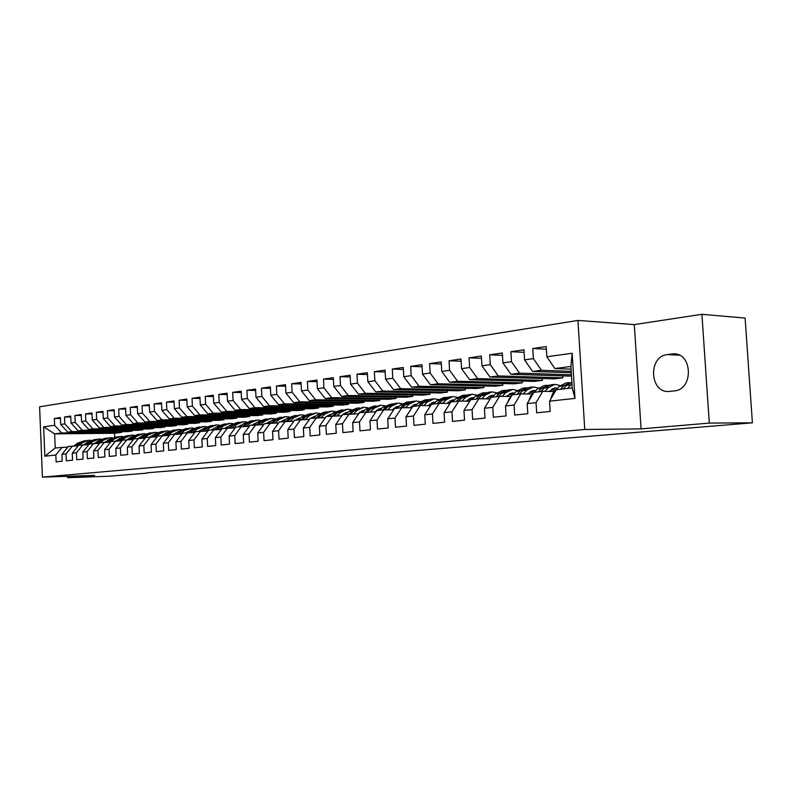<?xml version="1.0" encoding="UTF-8"?>
<svg xmlns="http://www.w3.org/2000/svg" width="792" height="792" viewBox="0 0 792 792"><rect width="100%" height="100%" fill="white"/><g stroke="black" fill="none" stroke-linecap="round" stroke-linejoin="round"><path stroke-width="1.19" d="M577.932 320.433L39.6 406.791L42.422 477.13L584.763 429.482L577.932 320.433L634.303 324.591L641.074 428.888L709.295 423.086L701.92 314.315L634.303 324.591M701.92 314.315L745.114 318.077L752.4 422.819L709.295 423.086M572.161 353.242L574.972 398.406L549.559 401.168L556.202 389.773L572.24 387.902L570.913 366.458L572.161 353.242L546.836 356.766L546.213 346.55L532.778 348.52L533.392 358.637L524.552 359.865L523.948 349.807L510.909 351.717L511.503 361.687L502.93 362.885L502.346 352.965L489.684 354.816L490.258 364.647L481.942 365.805L481.368 356.034L469.072 357.835L469.636 367.518L461.548 368.646L460.993 359.014L449.054 360.756L449.599 370.31L441.748 371.398L441.203 361.904L429.601 363.607L430.125 373.022L422.492 374.081L421.968 364.716L410.682 366.369L411.197 375.655L403.772 376.685L403.267 367.458L392.288 369.062L392.782 378.22L385.565 379.219L385.06 370.112L374.378 371.676L374.873 380.714L367.844 381.695L367.359 372.705L356.964 374.22L357.44 383.14L350.589 384.09L350.123 375.22L339.996 376.705L340.461 385.506L333.788 386.437L333.333 377.675L323.473 379.12L323.918 387.803L317.424 388.714L316.978 380.071L307.365 381.477L307.811 390.05L301.475 390.931L301.039 382.397L291.674 383.773L292.1 392.238L285.932 393.099L285.506 384.674L276.378 386.011L276.794 394.367L270.775 395.208L270.359 386.882L261.449 388.189L261.855 396.445L255.984 397.267L255.588 389.05L246.896 390.317L247.292 398.475L241.56 399.277L241.164 391.159L232.68 392.396L233.076 400.455L227.482 401.237L227.096 393.208L218.81 394.426L219.196 402.385L213.731 403.148L213.355 395.218L205.267 396.406L205.643 404.276L200.307 405.019L199.94 397.178L192.04 398.336L192.397 406.118L187.189 406.84L186.833 399.099L179.111 400.227L179.467 407.92L174.379 408.632L174.022 400.97L166.478 402.069L166.825 409.682L161.855 410.375L161.509 402.801L154.133 403.88L154.47 411.404L149.609 412.078L149.272 404.593L142.065 405.643L142.392 413.087L137.63 413.751L137.303 406.336L130.254 407.375L130.581 414.731L125.918 415.374L125.601 408.048L118.701 409.058L119.018 416.335L114.464 416.968L114.147 409.721L107.395 410.711L107.712 417.909L103.257 418.532L102.95 411.365L96.337 412.325L96.644 419.453L92.278 420.057L91.981 412.969L85.506 413.909L85.803 420.968L81.536 421.562L81.239 414.533L74.903 415.463L75.191 422.443L71.013 423.027L70.726 416.077L64.518 416.978L64.805 423.888L60.707 424.462L60.42 417.582L54.341 418.473L60.459 418.463M121.711 431.67L121.74 432.382L114.533 433.273L54.648 433.868L43.659 426.829L44.847 456.202L55.826 455.004L56.113 461.855L62.212 461.241L61.924 454.341L66.033 453.885L66.32 460.815L72.547 460.182L72.26 453.212L76.448 452.757L76.745 459.756L83.101 459.103L82.804 452.064L87.09 451.598L87.387 458.667L93.882 458.004L93.585 450.886L97.951 450.41L98.257 457.558L104.891 456.885L104.584 449.688L109.049 449.203L109.355 456.42L116.137 455.737L115.82 448.46L120.394 447.965L120.711 455.261L127.631 454.558L127.314 447.213L131.977 446.698L132.304 454.083L139.382 453.361L139.055 445.926L143.827 445.411L144.154 452.875L151.391 452.133L151.064 444.619L155.935 444.084L156.281 451.638L163.677 450.876L163.34 443.282L168.33 442.738L168.676 450.371L176.25 449.599L175.893 441.916L181.002 441.352L181.358 449.074L189.11 448.282L188.744 440.51L193.971 439.946L194.337 447.747L202.267 446.945L201.901 439.075L207.247 438.491L207.613 446.391L215.741 445.569L215.365 437.61L220.839 437.016L221.215 445.005L229.531 444.154L229.145 436.105L234.759 435.491L235.145 443.589L243.669 442.718L243.273 434.57L249.015 433.937L249.421 442.134L258.142 441.243L257.737 432.986L263.627 432.343L264.043 440.639L272.983 439.728L272.567 431.373L278.606 430.709L279.031 439.105L288.199 438.174L287.773 429.709L293.961 429.036L294.396 437.54L303.801 436.58L303.366 428.017L309.721 427.324L310.157 435.927L319.81 434.947L319.364 426.274L325.878 425.561L326.334 434.283L336.244 433.264L335.778 424.482L342.471 423.75L342.936 432.58L353.103 431.551L352.638 422.641L359.499 421.898L359.974 430.848L370.428 429.779L369.943 420.76L376.992 419.988L377.487 429.056L388.219 427.967L387.724 418.82L394.97 418.027L395.475 427.225L406.504 426.096L405.989 416.83L413.444 416.008L413.959 425.334L425.304 424.175L424.769 414.78L432.432 413.939L432.967 423.393L444.629 422.205L444.094 412.672L451.975 411.81L452.519 421.403L464.528 420.176L463.963 410.503L472.082 409.622L472.646 419.344L485.001 418.087L484.427 408.276L492.772 407.365L493.357 417.236L506.078 415.929L505.494 405.979L514.097 405.039L514.691 415.058L527.799 413.711L527.195 403.613L536.055 402.643L536.679 412.81L550.192 411.434L549.559 401.168M43.659 426.829L54.618 425.304L54.341 418.473M752.4 422.819L146.847 472.814M128.007 431.61L67.785 432.155L71.894 431.61L132.215 431.086L128.007 431.61M60.707 424.462L67.785 432.155M64.805 423.888L71.894 431.61M44.847 456.202L55.222 447.985L67.874 447.064M55.826 455.004L62.261 447.163M138.6 430.294L78.131 430.798L82.328 430.254L142.897 429.769L138.6 430.294M71.013 423.027L78.131 430.798M75.191 422.443L82.328 430.254M61.924 454.341L68.369 446.45L78.22 445.876M66.033 453.885L72.488 445.975M149.411 428.957L88.684 429.422L92.971 428.858L153.796 428.423L149.411 428.957M81.536 421.562L88.684 429.422M85.803 420.968L92.971 428.858M72.26 453.212L78.725 445.252L88.783 444.668M76.448 452.757L82.932 444.767M160.439 427.601L99.465 428.017L103.841 427.442L164.914 427.046L160.439 427.601M92.278 420.057L99.465 428.017M96.644 419.453L103.841 427.442M82.804 452.064L89.298 444.025L99.564 443.431M87.09 451.598L93.595 443.52M171.696 426.205L110.484 426.571L114.949 425.997L176.26 425.641L171.696 426.205M103.257 418.532L110.484 426.571M107.712 417.909L114.949 425.997M93.585 450.886L100.099 442.768L110.583 442.164M97.951 450.41L104.475 442.263M183.19 424.779L121.73 425.106L126.294 424.512L187.852 424.205L183.19 424.779M114.464 416.968L121.73 425.106M119.018 416.335L126.294 424.512M104.584 449.688L111.118 441.49L121.829 440.877M109.049 449.203L115.602 440.966M194.921 423.334L133.224 423.601L137.897 422.997L199.683 422.74L194.921 423.334M125.918 415.374L133.224 423.601M130.581 414.731L137.897 422.997M115.82 448.46L122.384 440.174L133.333 439.56M120.394 447.965L126.958 439.649M206.9 421.849L144.976 422.077L149.747 421.453L211.771 421.245L206.9 421.849M137.63 413.751L144.976 422.077M142.392 413.087L149.747 421.453M127.314 447.213L133.898 438.837L145.085 438.214M131.977 446.698L138.57 438.303M219.146 420.334L156.984 420.502L161.865 419.869L224.116 419.72L219.146 420.334M149.609 412.078L156.984 420.502M154.47 411.404L161.865 419.869M139.055 445.926L145.659 437.471L157.093 436.837M143.827 445.411L150.44 436.917M231.65 418.79L169.27 418.899L174.26 418.245L236.729 418.166L231.65 418.79M161.855 410.375L169.27 418.899M166.825 409.682L174.26 418.245M151.064 444.619L157.687 436.075L169.379 435.432M155.935 444.084L162.568 435.511M244.431 417.206L181.833 417.255L186.932 416.592L249.619 416.572L244.431 417.206M174.379 408.632L181.833 417.255M179.467 407.92L186.932 416.592M163.34 443.282L169.983 434.65L181.942 433.996M168.33 442.738L174.982 434.065M257.489 415.592L194.684 415.582L199.901 414.899L262.796 414.939L257.489 415.592M187.189 406.84L194.684 415.582M192.397 406.118L199.901 414.899M175.893 441.916L182.556 433.184L194.802 432.521M181.002 441.352L187.674 432.59M270.854 413.939L207.831 413.87L213.177 413.167L276.279 413.275L270.854 413.939M200.307 405.019L207.831 413.87M205.643 404.276L213.177 413.167M188.744 440.51L195.426 431.69L207.95 431.016M193.971 439.946L200.663 431.086M284.506 412.256L221.295 412.107L226.769 411.394L290.06 411.563L284.506 412.256M213.731 403.148L221.295 412.107M219.196 402.385L226.769 411.394M201.901 439.075L208.593 430.165L221.423 429.482M207.247 438.491L213.949 429.541M298.485 410.523L235.075 410.305L240.679 409.573L304.168 409.82L298.485 410.523M227.482 401.237L235.075 410.305M233.076 400.455L240.679 409.573M215.365 437.61L222.077 428.591L235.204 427.898M220.839 437.016L227.561 427.957M312.781 408.761L249.193 408.464L254.935 407.712L318.592 408.038L312.781 408.761M241.56 399.277L249.193 408.464M247.292 398.475L254.935 407.712M229.145 436.105L235.877 426.987L249.332 426.284M234.759 435.491L241.491 426.334M327.423 406.949L263.657 406.573L269.537 405.811L333.373 406.207L327.423 406.949M255.984 397.267L263.657 406.573M261.855 396.445L269.537 405.811M243.273 434.57L250.015 425.344L263.795 424.641M249.015 433.937L255.767 424.68M342.401 405.098L278.477 404.643L284.506 403.851L348.5 404.336L342.401 405.098M270.775 395.208L278.477 404.643M276.794 394.367L284.506 403.851M257.737 432.986L264.498 423.661L278.616 422.948M263.627 432.343L270.389 422.978M357.746 403.197L293.664 402.653L299.851 401.851L363.983 402.425L357.746 403.197M285.932 393.099L293.664 402.653M292.1 392.238L299.851 401.851M272.567 431.373L279.338 421.938L293.812 421.205M278.606 430.709L285.377 421.235M373.458 401.257L309.246 400.623L315.582 399.792L379.853 400.465L373.458 401.257M301.475 390.931L309.246 400.623M307.811 390.05L315.582 399.792M287.773 429.709L294.555 420.176L309.395 419.433M293.961 429.036L300.742 419.453M389.565 399.257L325.225 398.534L331.729 397.683L396.119 398.455L389.565 399.257M317.424 388.714L325.225 398.534M323.918 387.803L331.729 397.683M303.366 428.017L310.157 418.364L325.383 417.612M309.721 427.324L316.503 417.622M406.078 397.218L341.619 396.396L348.292 395.525L412.79 396.386L406.078 397.218M333.788 386.437L341.619 396.396M340.461 385.506L348.292 395.525M319.364 426.274L326.155 416.503L341.788 415.741M325.878 425.561L332.67 415.741L335.917 412.741L342.926 409.781M422.997 395.129L358.449 394.198L365.3 393.307L429.888 394.277L422.997 395.129M350.589 384.09L358.449 394.198M357.44 383.14L365.3 393.307M335.778 424.482L342.58 414.592L358.618 413.83M342.471 423.75L349.262 413.81M440.352 392.981L375.725 391.941L382.764 391.02L447.421 392.109L440.352 392.981M367.844 381.695L375.725 391.941M374.873 380.714L382.764 391.02M352.638 422.641L359.429 412.632L375.903 411.86M359.499 421.898L366.3 411.84M458.162 390.773L393.476 389.624L400.702 388.684L465.419 389.882L458.162 390.773M385.565 379.219L393.476 389.624M392.782 378.22L400.702 388.684M369.943 420.76L376.735 410.622L383.783 409.801L393.654 409.84M376.992 419.988L383.783 409.801M476.438 388.516L411.711 387.248L419.146 386.278L483.882 387.595L476.438 388.516M403.772 376.685L411.711 387.248M411.197 375.655L419.146 386.278M387.724 418.82L394.505 408.553L401.752 407.712L411.899 407.771M394.97 418.027L401.752 407.712M495.208 386.199L430.452 384.793L438.095 383.803L502.851 385.249L495.208 386.199M422.492 374.081L430.452 384.793M430.125 373.022L438.095 383.803M405.989 416.83L412.771 406.435L420.225 405.573L430.65 405.643M413.444 416.008L420.225 405.573M514.473 383.813L449.727 382.279L457.588 381.259L522.324 382.843L514.473 383.813M441.748 371.398L449.727 382.279M449.599 370.31L457.588 381.259M424.769 414.78L431.551 404.257L439.204 403.366L449.935 403.455M432.432 413.939L439.204 403.366M534.273 381.368L469.557 379.695L477.645 378.635L542.342 380.368L534.273 381.368M461.548 368.646L469.557 379.695M469.636 367.518L477.645 378.635M444.094 412.672L450.856 402.009L458.726 401.099L469.775 401.207M451.975 411.81L458.726 401.099M554.618 378.853L489.961 377.032L498.287 375.943L562.914 377.824L554.618 378.853M481.942 365.805L489.961 377.032M490.258 364.647L498.287 375.943M463.963 410.503L470.715 399.703L478.813 398.762L490.189 398.901M472.082 409.622L478.813 398.762M571.507 376.141L510.959 374.289L519.542 373.161L571.428 374.804M502.93 362.885L510.959 374.289M511.503 361.687L519.542 373.161M484.427 408.276L491.149 397.327L499.495 396.356L511.196 396.525M492.772 407.365L499.495 396.356M571.299 372.745L532.6 371.458L541.441 370.31L571.21 371.329M524.552 359.865L532.6 371.458M533.392 358.637L541.441 370.31M505.494 405.979L512.196 394.881L520.789 393.881L532.61 394.079M514.097 405.039L520.789 393.881M571.072 369.131L554.895 368.547L570.913 366.458M546.836 356.766L554.895 368.547M527.195 403.613L533.867 392.367L542.718 391.337L554.558 391.555M536.055 402.643L542.718 391.337M67.518 476.289L67.577 477.685L108.959 476.259L146.857 473.111M641.074 428.888L584.763 429.482M67.577 477.685L94.703 475.378L42.422 477.13M121.74 432.382L61.677 432.947L54.648 433.868L55.222 447.985M114.533 433.273L114.701 437.115M562.795 375.873L562.914 377.824M542.223 378.497L542.342 380.368M522.215 381.051L522.324 382.843M502.752 383.536L502.851 385.249M483.793 385.952L483.882 387.595M465.33 388.298L465.419 389.882M447.341 390.585L447.421 392.109M429.808 392.812L429.888 394.277M412.711 394.98L412.79 396.386M396.05 397.089L396.119 398.455M379.784 399.148L379.853 400.465M363.914 401.158L363.983 402.425M348.43 403.118L348.5 404.336M333.303 405.029L333.373 406.207M318.542 406.9L318.592 408.038M304.108 408.721L304.168 409.82M290.011 410.494L290.06 411.563M276.23 412.236L276.279 413.275M262.746 413.929L262.796 414.939M249.569 415.592L249.619 416.572M236.679 417.216L236.729 418.166M224.067 418.8L224.116 419.72M211.721 420.354L211.771 421.245M199.643 421.879L199.683 422.74M187.813 423.364L187.852 424.205M176.23 424.819L176.26 425.641M164.875 426.245L164.914 427.046M153.757 427.64L153.796 428.423M142.867 429.007L142.897 429.769M132.185 430.353L132.215 431.086M574.972 398.406L572.24 387.902M54.618 425.304L61.677 432.947M674.23 390.901C694.188 389.753 692.456 351.529 672.586 353.935L667.379 354.588C647.668 356.301 649.727 393.782 669.438 391.406L674.23 390.901M532.778 348.52L546.381 349.203M510.909 351.717L524.106 352.341M489.684 354.816L502.484 355.39M469.072 357.835L481.506 358.35M449.054 360.756L461.122 361.231M429.601 363.607L441.322 364.033M410.682 366.369L422.087 366.755M392.288 369.062L403.366 369.409M374.378 371.676L385.169 371.993M356.964 374.22L367.458 374.517M339.996 376.705L350.212 376.962M323.473 379.12L333.422 379.358M307.365 381.477L317.067 381.685M291.674 383.773L301.118 383.962M276.378 386.011L285.585 386.179M261.449 388.189L270.428 388.347M246.896 390.317L255.658 390.456M232.68 392.396L241.233 392.515M218.81 394.426L227.155 394.535M205.267 396.406L213.414 396.495M192.04 398.336L200 398.416M179.111 400.227L186.892 400.297M166.478 402.069L174.082 402.138M154.133 403.88L161.558 403.93M142.065 405.643L149.322 405.692M130.254 407.375L137.353 407.405M118.701 409.058L125.651 409.088M107.395 410.711L114.197 410.731M96.337 412.325L102.99 412.345M85.506 413.909L92.02 413.919M74.903 415.463L81.279 415.463M64.518 416.978L70.765 416.978M567.438 388.466L571.982 383.714M550.747 399.128L552.549 393.723L556.182 389.803M556.212 389.763L559.419 386.308L566.033 382.982L569.062 382.615M563.152 388.961L566.349 385.486L571.893 382.269M571.022 382.467L563.657 385.813L560.459 389.278M549.103 391.456L555.36 387.912L557.677 388.179M544.856 391.377L548.371 387.615L555.004 384.308L560.132 385.595M528.799 400.9L530.591 396.228L533.254 393.396M534.273 392.317L537.481 388.902L544.124 385.615L547.015 385.258M549.678 390.832L550.509 391.476M541.005 391.535L544.213 388.11L550.846 384.803L553.786 384.457M556.123 389.862L552.816 388.506M548.945 385.11L541.599 388.417L538.392 391.842M551.569 389.179L554.875 391.218M527.452 393.99L533.759 390.446L535.837 390.654M523.195 393.921L526.759 390.169L533.402 386.892L538.362 388.06M507.553 402.564L509.266 398.653L511.018 396.822M512.959 394.792L516.186 391.426L522.839 388.159L525.621 387.832M528.214 393.188L529.333 394.02M519.502 394.03L522.72 390.654L529.373 387.377L532.184 387.041M534.382 392.198L531.274 391.01M527.502 387.674L520.186 390.951L516.958 394.327M530.056 391.644L533.194 393.456M506.415 396.455L512.78 392.911L514.622 393.06M502.158 396.396L505.771 392.654L512.434 389.417L517.216 390.456M486.981 404.108L489.446 400.099M492.268 397.198L495.495 393.872L502.168 390.644L504.831 390.327M507.365 395.475L508.751 396.485M498.613 396.455L501.851 393.119L508.513 389.882L511.206 389.555M513.266 394.475L510.345 393.456M506.682 390.169L499.386 393.406L496.148 396.743M509.167 394.05L511.86 395.436M485.981 398.851L492.396 395.307L494.01 395.406M481.724 398.792L485.377 395.069L492.05 391.862L496.673 392.802M467.141 405.415L468.508 403.237M472.151 399.534L475.398 396.248L482.071 393.06L484.625 392.753M487.1 397.713L488.733 398.881M478.328 398.822L481.566 395.515L488.238 392.317L490.822 392M492.743 396.703L490.01 395.822M486.437 392.594L479.17 395.802L475.933 399.099M488.852 396.386L491.099 397.416M466.122 401.168L472.567 397.643L473.962 397.703M461.865 401.128L465.548 397.416L472.23 394.238L476.705 395.089M452.598 401.811L455.845 398.564L462.528 395.396L464.973 395.109M467.399 399.901L469.26 401.207M458.608 401.108L461.845 397.851L468.527 394.683L471.002 394.386M472.784 398.891L470.23 398.128M466.755 394.951L459.518 398.128L456.271 401.376M469.112 398.653L471.339 399.633M446.807 403.435L453.291 399.911L454.469 399.94M442.55 403.395L446.272 399.693L452.955 396.545L457.281 397.327M433.59 404.019L436.837 400.811L443.52 397.683L445.866 397.396M448.242 402.039L450.064 403.257M439.402 403.366L442.669 400.118L449.351 396.98L451.737 396.693M453.38 401.029L451.004 400.376M447.619 397.238L440.401 400.386L437.154 403.603M449.915 400.871L452.222 401.851M428.026 405.623L435.501 402.118M423.769 405.593L427.522 401.91L434.204 398.802L438.392 399.505M415.087 406.167L418.334 402.999L425.017 399.901L427.274 399.633M429.601 404.128L431.056 405.009M420.7 405.573L424.017 402.326L430.7 399.217L432.986 398.94M434.501 403.118L432.293 402.564M428.987 399.465L421.809 402.583L418.562 405.761M431.234 403.029L433.6 403.999M409.741 407.761L417.047 404.257M405.484 407.732L409.276 404.068L415.958 400.99L420.007 401.623M397.079 408.256L400.326 405.128L407.009 402.059L409.177 401.801M411.454 406.157L412.553 406.771M402.504 407.722L405.86 404.474L412.543 401.395L414.731 401.138M416.117 405.157L414.087 404.682M410.86 401.643L403.712 404.722L400.465 407.87M413.048 405.128L415.265 405.989M391.941 409.84L399.079 406.336M387.694 409.82L391.505 406.167L398.188 403.118L402.108 403.702M379.546 410.296L382.793 407.197L391.555 403.91M393.782 408.147L394.574 408.553M384.793 409.81L388.179 406.563L394.862 403.514L396.96 403.267M398.228 407.157L396.356 406.761M393.208 403.752L386.09 406.811L382.843 409.909M395.337 407.177L397.426 407.93M374.606 411.86L381.576 408.365M370.369 411.85L374.2 408.217L380.873 405.197L384.684 405.722M362.469 412.276L365.726 409.216L374.388 405.969M376.576 410.098L377.477 410.533M367.538 411.84L370.963 408.603L379.655 405.346M380.794 409.108L379.081 408.781M376.012 405.811L368.933 408.84L365.686 411.909M378.101 409.177L380.031 409.83M357.727 413.83L364.518 410.355M353.489 413.82L357.35 410.207L364.013 407.217L367.706 407.702M345.837 414.216L349.084 411.187L357.657 407.979M359.806 411.988L360.815 412.474M350.737 413.82L354.192 410.583L362.795 407.365M363.815 411.018L362.251 410.741M359.261 407.821L352.212 410.82L348.965 413.85M361.291 411.127L363.092 411.692M341.273 415.741L346.876 412.414M337.046 415.741L340.926 412.147L347.579 409.187L351.153 409.632M329.62 416.097L332.868 413.107L341.352 409.939M343.461 413.85L344.57 414.365M334.363 415.741L337.847 412.513L346.361 409.335M347.262 412.889L345.857 412.662M344.916 413.018L346.579 413.513M326.482 416.463L331.69 414.186M321.017 417.612L324.908 414.048L331.551 411.107L335.026 411.513M313.81 417.938L317.048 414.978L325.453 411.84M327.532 415.661L328.73 416.196M318.394 417.622L321.908 414.404L330.343 411.256M331.125 414.711L329.868 414.533M327.007 411.682L320.027 414.622L316.75 417.622M328.947 414.879L330.482 415.305M310.86 418.275L315.889 416.038M305.385 419.443L309.296 415.889L315.929 412.988L319.295 413.355M298.396 419.73L301.633 416.8L309.949 413.701M311.989 417.424L313.276 417.998M302.831 419.443L306.365 416.236L314.711 413.137M315.384 416.503L314.266 416.364M311.474 413.543L304.534 416.453L301.227 419.453M313.375 416.681L314.78 417.047M295.624 420.047L300.465 417.849M290.139 421.225L294.06 417.691L300.683 414.82L303.95 415.147M283.358 421.473L286.585 418.582L294.822 415.523M296.822 419.156L298.198 419.75M287.654 421.235L291.208 418.027L299.475 414.958M300.029 418.245L299.059 418.136M296.327 415.364L289.417 418.245L286.08 421.235M298.178 418.453L299.465 418.76M280.754 421.78L285.09 419.671M275.269 422.958L279.2 419.453L285.803 416.602L288.971 416.909M268.676 423.175L271.903 420.314L280.061 417.295M282.031 420.849L283.407 421.423M272.834 422.968L276.418 419.78L284.595 416.75M285.041 419.958L284.209 419.879M281.536 417.137L274.666 419.988L271.31 422.978M283.348 420.176L284.516 420.433M266.241 423.463L270.567 421.384M260.756 424.651L264.686 421.166L271.28 418.344L274.359 418.622M254.351 424.849L257.568 422.007L265.647 419.017M267.587 422.502L268.864 423.007M258.38 424.661L261.974 421.493L270.072 418.483M270.418 421.631L269.716 421.572M267.102 418.859L260.261 421.69L256.885 424.67M268.874 421.859L269.914 422.077M252.064 425.106L256.38 423.047M246.579 426.304L250.529 422.839L257.093 420.047L260.093 420.295M240.362 426.472L243.57 423.671L251.569 420.71M253.48 424.116L254.668 424.562M244.263 426.324L247.876 423.156L255.895 420.186M256.133 423.274L255.559 423.235M253.004 420.552L246.203 423.354L242.797 426.334M254.747 423.502L255.667 423.68M238.224 426.72L242.382 424.7M232.739 427.918L236.689 424.482L243.243 421.71L246.154 421.938M226.7 428.056L229.898 425.284L237.828 422.354M239.699 425.7L240.798 426.086M230.472 427.937L234.105 424.789L242.055 421.849M239.233 422.205L232.472 424.977L229.046 427.947M240.936 425.116L241.748 425.255M224.71 428.284L228.7 426.324M219.226 429.492L223.176 426.076L229.71 423.334L232.541 423.542M213.345 429.611L216.543 426.858L224.393 423.967M226.235 427.244L227.245 427.581M217.008 429.512L220.651 426.373L228.522 423.472M225.789 423.819L219.057 426.561L215.622 429.521M227.452 426.69L228.145 426.799M211.494 429.828L215.325 427.908M206.009 431.036L209.979 427.64L216.483 424.918L219.245 425.106M200.297 431.125L203.485 428.403L211.266 425.542M213.088 428.759L213.998 429.046M203.851 431.056L207.504 427.928L215.305 425.057M212.642 425.393L205.94 428.116L202.495 431.066M214.266 428.225L214.85 428.314M198.584 431.323L202.247 429.462M193.1 432.541L197.069 429.165L203.564 426.472L206.237 426.64M187.546 432.61L190.724 429.917L198.426 427.086M200.227 430.234L201.049 430.492M190.991 432.561L194.644 429.452L202.376 426.611M199.782 426.928L193.129 429.63L189.664 432.571M185.952 432.788L189.456 430.987M180.487 434.006L184.447 430.66L190.921 427.987L193.525 428.145M175.072 434.065L178.25 431.392L185.882 428.591M187.645 431.69L188.387 431.897M178.418 434.026L182.081 430.937L189.743 428.125M187.219 428.442L180.596 431.115L177.121 434.046M173.606 434.224L176.953 432.482M168.142 435.442L172.112 432.115L178.556 429.462L181.101 429.611M162.845 435.501L166.043 432.838L173.606 430.056M175.349 433.105L176.002 433.283M166.122 435.471L169.795 432.392L177.388 429.611M174.923 429.907L168.34 432.561L164.855 435.481M161.528 435.63L164.716 433.937M156.073 436.847L160.043 433.541L166.469 430.917L168.934 431.046M174.488 433.59L175.052 434.065M150.896 436.917L154.103 434.244L161.608 431.501M163.32 434.491L163.885 434.64M154.103 436.877L157.776 433.808L165.3 431.056M162.905 431.353L156.351 433.976L152.856 436.887M149.718 437.006L152.747 435.372M144.263 438.224L148.233 434.937L154.638 432.333L157.044 432.452M162.548 434.917L163.053 435.333M139.194 438.293L142.421 435.63L149.856 432.907M142.332 438.253L146.015 435.204L153.47 432.482M151.133 432.769L144.619 435.372L141.115 438.263M138.155 438.342L141.025 436.778M132.71 439.57L136.679 436.303L143.055 433.729L145.401 433.828M127.75 439.639L130.987 436.976L138.352 434.293M130.819 439.59L134.511 436.56L141.897 433.868M139.62 434.145L133.145 436.729L129.631 439.61M126.829 439.659L129.551 438.154M121.404 440.887L125.364 437.649L131.72 435.085L134.006 435.184M116.553 440.956L119.8 438.303L127.096 435.64M119.552 440.906L123.245 437.897L130.561 435.224M128.344 435.501L121.909 438.055L118.384 440.926M115.731 440.966L118.315 439.51M111.187 441.481L114.286 438.956L120.622 436.422L122.839 436.501M110.335 442.174L111.019 441.609M105.574 442.243L108.841 439.6L116.078 436.966M108.524 442.203L112.207 439.204L119.463 436.56M117.305 436.818L110.9 439.352L107.375 442.213M104.841 442.253L107.306 440.837M100.346 442.738L103.445 440.233L109.751 437.719L111.919 437.798M94.832 443.51L98.109 440.867L105.277 438.253M97.713 443.461L101.406 440.481L108.603 437.857M106.494 438.115L100.129 440.629L96.594 443.48M94.179 443.52L96.525 442.144M89.734 443.975L92.822 441.49L99.099 438.996L101.218 439.065M84.308 444.738L87.595 442.114L94.703 439.53M87.13 444.698L90.823 441.728L97.96 439.134M95.901 439.382L89.575 441.877L86.041 444.718M83.734 444.748L85.952 443.431M79.339 445.183L82.418 442.728L88.664 440.253L90.734 440.312M74.002 445.955L77.289 443.332L84.338 440.768M76.765 445.906L80.457 442.956L87.536 440.392M85.526 440.629L79.23 443.104L75.695 445.926M676.625 354.262L671.784 354.014M679.288 355.192L667.379 354.588M566.349 385.486L570.626 384.981M559.419 386.308L563.657 385.813M552.549 393.723L553.994 393.565M544.213 388.11L548.371 387.615M537.481 388.902L541.599 388.417M530.591 396.228L531.65 396.099M522.72 390.654L526.759 390.169M516.186 391.426L520.186 390.951M509.266 398.653L509.969 398.574M501.851 393.119L505.771 392.654M495.495 393.872L499.386 393.406M481.566 395.515L485.377 395.069M475.398 396.248L479.17 395.802M461.845 397.851L465.548 397.416M455.845 398.564L459.518 398.128M442.669 400.118L446.272 399.693M436.837 400.811L440.401 400.386M424.017 402.326L427.522 401.91M418.334 402.999L421.809 402.583M405.86 404.474L409.276 404.068M400.326 405.128L403.712 404.722M388.179 406.563L391.505 406.167M382.793 407.197L386.09 406.811M370.963 408.603L374.2 408.217M365.726 409.216L368.933 408.84M354.192 410.583L357.35 410.207M349.084 411.187L352.212 410.82M337.847 412.513L340.926 412.147M332.868 413.107L335.917 412.741M321.908 414.404L324.908 414.048M317.048 414.978L320.027 414.622M306.365 416.236L309.296 415.889M301.633 416.8L304.534 416.453M291.208 418.027L294.06 417.691M286.585 418.582L289.417 418.245M276.418 419.78L279.2 419.453M271.903 420.314L274.666 419.988M261.974 421.493L264.686 421.166M257.568 422.007L260.261 421.69M247.876 423.156L250.529 422.839M243.57 423.671L246.203 423.354M234.105 424.789L236.689 424.482M229.898 425.284L232.472 424.977M220.651 426.373L223.176 426.076M216.543 426.858L219.057 426.561M207.504 427.928L209.979 427.64M203.485 428.403L205.94 428.116M194.644 429.452L197.069 429.165M190.724 429.917L193.129 429.63M182.081 430.937L184.447 430.66M178.25 431.392L180.596 431.115M169.795 432.392L172.112 432.115M166.043 432.838L168.34 432.561M157.776 433.808L160.043 433.541M154.103 434.244L156.351 433.976M146.015 435.204L148.233 434.937M142.421 435.63L144.619 435.372M134.511 436.56L136.679 436.303M130.987 436.976L133.145 436.729M123.245 437.897L125.364 437.649M119.8 438.303L121.909 438.055M112.207 439.204L114.286 438.956M108.841 439.6L110.9 439.352M101.406 440.481L103.445 440.233M98.109 440.867L100.129 440.629M90.823 441.728L92.822 441.49M87.595 442.114L89.575 441.877M80.457 442.956L82.418 442.728M77.289 443.332L79.23 443.104M675.843 354.103L672.586 353.935M555.36 387.912L554.351 388.03M533.759 390.446L532.749 390.565M512.78 392.911L511.761 393.03M492.396 395.307L491.377 395.426M472.567 397.643L471.547 397.762M453.291 399.911L452.272 400.029M434.531 402.108L433.521 402.227M416.275 404.257L415.265 404.375M398.505 406.345L397.485 406.464M381.19 408.375L380.18 408.494M364.32 410.365L363.31 410.484M331.68 414.196L330.848 414.295M315.869 416.057L315.216 416.137"/></g></svg>

